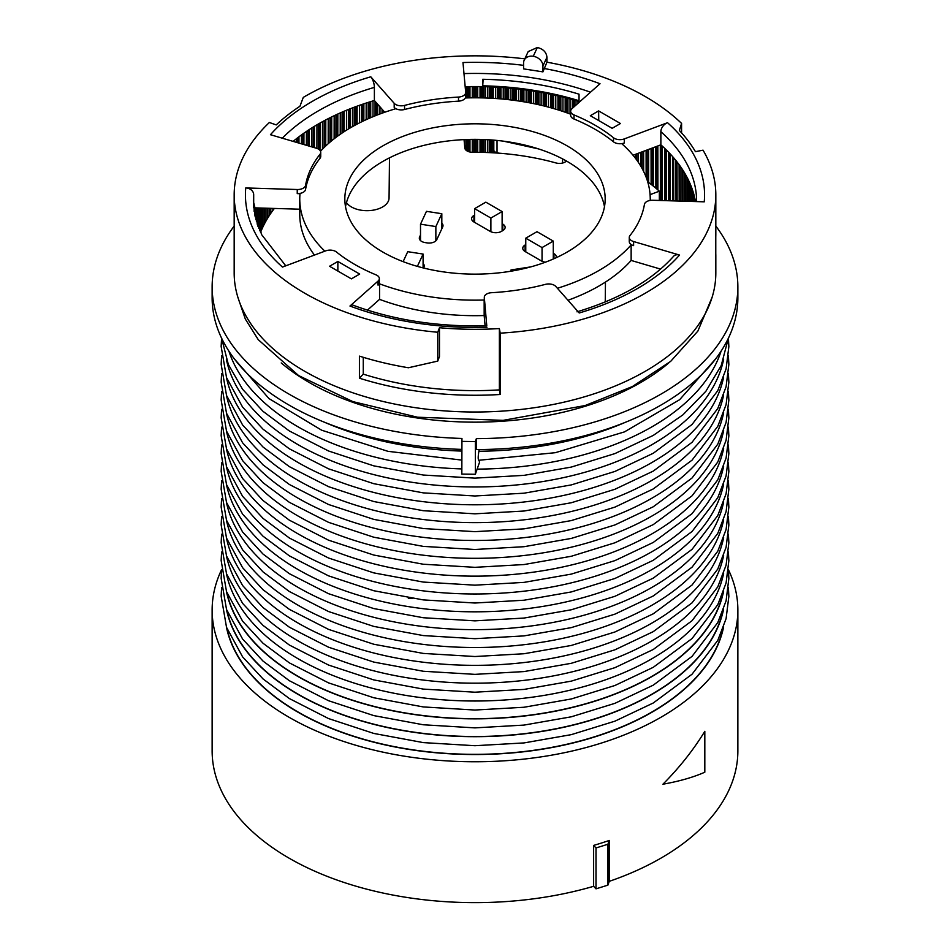 <?xml version="1.0" encoding="UTF-8"?>
<svg xmlns="http://www.w3.org/2000/svg" width="950" height="950" viewBox="0 0 950 950"><rect width="100%" height="100%" fill="white"/><g stroke="black" fill="none" stroke-linecap="round" stroke-linejoin="round"><path stroke-width="1.43" d="M723.104 628.33A250.147 144.424 180 0 1 651.878 712.037A250.147 144.424 180 0 1 394.226 746.605A250.147 144.424 180 0 1 226.896 628.33M723.104 592.658A250.147 144.424 180 0 1 651.878 676.364A250.147 144.424 180 0 1 394.226 710.932A250.147 144.424 180 0 1 226.896 592.658M723.104 610.494A250.147 144.424 180 0 1 651.878 694.201A250.147 144.424 180 0 1 394.226 728.769A250.147 144.424 180 0 1 226.896 610.494M546.951 62.189L546.951 57.285C546.393 52.191 543.186 48.937 537.332 47.5L533.259 56.276A10.011 7.897 24.9 0 0 524.174 60.242A10.011 7.897 24.9 0 0 523.581 62.961L523.581 68.875L542.925 71.868L546.951 62.189A240.825 139.044 180 0 1 681.578 123.417L679.357 130.482A232.821 134.413 0 0 1 695.447 151.667L703.036 150.171A240.825 139.044 180 0 1 715.825 194.881A240.825 139.044 180 0 1 500.211 333.165L500.211 394.488A240.825 139.044 180 0 1 359.421 378.195L359.421 356.119A240.825 139.044 180 0 0 408.417 367.757L437.748 361.095L437.748 332.251A240.825 139.044 180 0 1 234.175 194.881A240.825 139.044 180 0 1 269.384 122.502L276.224 124.913A232.821 134.413 0 0 1 299.939 106.269L303.288 97.387A240.825 139.044 180 0 1 524.816 58.853M579.749 101.757A221.611 127.953 0 0 0 465.179 86.688M482.731 79.278A221.611 127.953 180 0 1 579.037 94.181L579.037 100.724A221.611 127.953 0 0 0 482.731 85.821L482.731 79.278M544.029 68.483A229.567 132.537 0 0 1 600.032 83.731L571.947 108.692A7.944 4.584 0 0 0 570.665 111.198A7.944 4.584 0 0 0 573.99 114.926A170.228 98.289 180 0 1 613.486 137.738A7.944 4.584 0 0 0 624.293 138.914L667.529 122.704A7.944 5.439 -48.4 0 0 660.867 131.694A221.611 127.953 180 0 1 696.611 201.376A221.611 127.953 180 0 1 696.611 201.59L696.611 201.376M667.529 122.704A229.567 132.537 0 0 1 704.247 201.828L652.757 200.26A7.944 4.584 0 0 0 644.432 204.404A170.228 98.289 180 0 1 629.981 235.553A7.944 4.584 0 0 0 629.268 237.453A7.944 4.584 0 0 0 633.602 241.537L679.547 255.063A7.944 5.783 41.4 0 0 673.586 256.286C652.021 280.392 619.816 298.906 576.982 311.838M679.547 255.063A229.567 132.537 0 0 1 579.215 312.978L555.809 286.461A7.944 4.584 0 0 0 545.442 284.359A170.228 98.289 180 0 1 491.483 292.707A7.944 4.584 0 0 0 484.31 297.279A7.944 4.584 0 0 0 484.322 297.516L486.78 325.791C438.199 327.026 393.526 320.126 352.759 305.093A7.944 3.539 -69.4 0 0 349.968 306.043L378.053 281.081A7.944 4.584 0 0 0 379.335 278.576A7.944 4.584 0 0 0 376.01 274.847A170.228 98.289 180 0 1 336.514 252.035A7.944 4.584 0 0 0 325.707 250.859L282.471 267.069A229.567 132.537 0 0 1 245.753 187.946L297.243 189.513A7.944 4.584 0 0 0 305.567 185.369A170.228 98.289 180 0 1 320.019 154.221A7.944 4.584 0 0 0 320.732 152.321A7.944 4.584 0 0 0 316.397 148.236L270.453 134.71A229.567 132.537 0 0 1 370.785 76.796L394.191 103.312A7.944 4.584 0 0 0 404.558 105.414A170.228 98.289 180 0 1 458.517 97.066A7.944 4.584 0 0 0 465.69 92.494A7.944 4.584 0 0 0 465.678 92.257L462.983 62.534A229.567 132.537 0 0 1 523.581 65.348M500.211 333.165L499.367 328.569A232.821 134.413 0 0 1 439.47 327.726L437.748 332.251M612.144 128.309L620.457 123.512L598.619 110.913L590.318 115.71L612.144 128.309M337.856 261.464L329.543 266.261L351.381 278.861L359.682 274.063L337.856 261.464L337.856 271.047M370.785 76.796A7.944 2.945 73.6 0 1 374.383 87.376L374.383 100.51A221.611 127.953 0 0 0 293.134 141.384M245.753 187.946A7.944 6.484 5.2 0 1 253.686 194.679L253.686 207.812A221.611 127.953 0 0 0 253.686 207.824L299.761 209.202M695.483 201.554A221.611 127.953 0 0 0 660.867 144.827L660.867 131.694M485.106 325.838L484.168 315.543A175.239 101.175 180 0 1 379.561 299.357L367.436 310.139M314.462 255.075A175.239 101.175 180 0 1 299.761 214.51L299.761 198.977A175.239 101.175 180 0 1 299.998 193.681L297.243 193.598L297.243 189.513M660.915 200.509L660.82 144.839L633.033 155.254M384.75 112.254L374.383 100.51M660.559 269.099L631.144 260.442A175.239 101.175 180 0 1 598.916 286.045A175.239 101.175 180 0 1 567.993 300.259M604.485 206.744A130.174 75.157 0 0 0 518.522 143.676A130.174 75.157 0 0 0 382.945 161.369A130.174 75.157 0 0 0 345.515 206.744M234.175 194.881L234.175 272.971A240.825 139.044 0 0 0 304.713 371.284A240.825 139.044 0 0 0 567.162 401.423A240.825 139.044 0 0 0 715.825 272.971L715.825 256.203A240.825 139.044 0 0 1 715.778 258.982L715.778 236.906A240.825 139.044 0 0 0 715.825 234.127L715.825 194.881M715.825 256.203A240.825 139.044 0 0 0 715.778 253.436M537.332 47.5L528.2 51.573M681.578 132.893L681.578 123.417M439.47 327.726L439.47 356.559L437.748 361.095M557.413 288.266A175.239 101.175 180 0 0 631.144 244.91L633.602 245.634A7.944 4.584 180 0 1 629.268 241.537L629.268 237.453M379.335 278.576L379.335 282.661A7.944 4.584 180 0 1 378.053 285.166L378.053 281.081M379.561 299.357L379.561 283.824A175.239 101.175 180 0 0 484.168 300.01L484.322 301.601A7.944 4.584 180 0 1 484.31 301.364A7.944 4.584 180 0 1 484.322 301.126M320.732 152.321L320.732 156.406A7.944 4.584 180 0 1 320.019 158.306A170.228 98.289 0 0 0 305.567 189.454A7.944 4.584 180 0 1 297.243 193.598M465.678 92.732L465.678 96.342A7.944 4.584 180 0 1 465.69 96.591A7.944 4.584 180 0 1 458.517 101.151A170.228 98.289 0 0 0 404.558 109.499A7.944 4.584 180 0 1 394.191 107.409L394.191 103.312M650.239 198.977L650.239 200.426A175.239 101.175 180 0 0 650.239 198.977A175.239 101.175 180 0 0 621.965 143.866L624.293 142.999A7.944 4.584 180 0 1 613.486 141.823A170.228 98.289 0 0 0 573.99 119.011A7.944 4.584 180 0 1 570.665 115.282L570.665 111.198M631.144 244.91L631.144 260.442M465.69 96.461L465.832 97.945A175.239 101.175 180 0 1 570.439 114.119L570.665 113.929M484.168 300.01L484.168 315.543M379.561 283.824L378.053 285.166M320.506 151.228A175.239 101.175 180 0 1 395.438 108.823L394.191 107.409M324.876 251.168A175.239 101.175 180 0 1 299.761 198.977M382.945 252.118A130.174 75.157 0 0 0 524.816 268.411A130.174 75.157 0 0 0 605.174 198.977A130.174 75.157 0 0 0 524.816 129.532A130.174 75.157 0 0 0 382.945 145.825A130.174 75.157 0 0 0 344.826 198.977A130.174 75.157 0 0 0 382.945 252.118M499.367 328.569L499.367 389.892L500.211 394.488M363.268 357.307L363.268 374.134L359.421 378.195M363.268 374.134A232.821 134.413 0 0 0 499.367 389.892M479.192 449.564L478.895 451.262C477.969 456.891 477.969 459.859 478.895 460.18L479.584 462.08L475.344 474.276L461.831 474.086L461.949 438.449A262.865 151.762 180 0 1 212.135 286.864A262.865 151.762 180 0 1 234.175 226.053M476.366 438.627L476.366 449.588A262.865 151.762 180 0 0 737.865 297.825L737.865 286.864A262.865 151.762 180 0 1 476.366 438.627L475.344 441.572L475.344 474.276M715.825 226.053A262.865 151.762 180 0 1 737.865 286.864M461.831 441.382L475.344 441.572M281.224 362.936A234.317 135.28 0 0 0 309.308 382.529A234.317 135.28 0 0 0 668.693 363.007M609.271 840.453L609.271 881.339L607.905 885.139L607.905 844.265L609.271 840.453A262.865 151.762 0 0 1 593.631 845.417L593.631 886.303A262.865 151.762 180 0 1 212.135 750.868L212.135 609.995A262.865 151.762 180 0 1 221.588 569.679M728.413 569.679A262.865 151.762 180 0 1 737.865 609.995A262.865 151.762 180 0 1 609.271 740.466A262.865 151.762 180 0 1 289.132 717.309A262.865 151.762 180 0 1 212.135 609.995M737.865 609.995L737.865 750.868A262.865 151.762 180 0 1 609.271 881.339M607.905 885.139L596.006 888.844L593.631 886.303M596.006 888.844L596.006 847.958L607.905 844.265M596.006 847.958L593.631 845.417M483.134 79.289L482.731 85.821M533.259 56.276A10.011 7.897 24.9 0 1 542.925 65.954L546.951 57.285M542.925 71.868L542.925 65.954M226.361 626.834A250.349 144.531 0 0 0 392.861 746.534A250.349 144.531 0 0 0 652.021 712.203A250.349 144.531 0 0 0 723.639 626.834M598.761 120.579L598.619 110.913M389.488 157.842L389.061 198.027A22.04 12.73 180 0 1 371.604 210.401A22.04 12.73 180 0 1 346.94 203.205A22.04 12.73 180 0 1 346.477 202.564M461.831 449.397A262.865 151.762 180 0 1 212.135 297.825L212.135 286.864M650.085 194.655L659.336 191.176L659.336 200.462M647.698 181.794A219.806 126.896 180 0 1 659.336 191.176M503.452 141.17L538.579 148.924M464.051 139.614L464.799 147.963A7.944 4.584 0 0 0 472.827 152.309A187.055 107.991 0 0 1 556.023 162.961A7.944 4.584 0 0 0 566.438 161.013M260.538 232.489A219.806 126.896 180 0 1 274.384 208.442M286.306 265.632A7.944 4.584 0 0 0 284.81 264.931M545.454 262.176A7.944 4.584 180 0 1 541.369 260.918L525.089 251.513A7.944 4.584 180 0 1 522.761 248.271A7.944 4.584 180 0 1 525.089 245.029L525.766 244.637M553.28 253.258L553.957 253.65A7.944 4.584 180 0 1 556.284 256.892A7.944 4.584 180 0 1 556.154 257.747M502.122 223.725L502.799 224.105A7.944 4.584 180 0 1 505.127 227.359A7.944 4.584 180 0 1 502.799 230.601L501.446 231.384A7.944 4.584 180 0 1 490.212 231.384L473.931 221.979A7.944 4.584 180 0 1 471.604 218.737A7.944 4.584 180 0 1 473.931 215.484L474.608 215.104M441.821 223.191A7.944 4.584 180 0 1 443.009 225.613A7.944 4.584 180 0 1 442.747 226.801L436.786 239.649A7.944 4.584 180 0 1 427.049 242.891L425.208 242.606A7.944 4.584 180 0 1 419.318 238.177A7.944 4.584 180 0 1 419.579 236.989L420.506 234.994M423.094 263.542A7.944 4.584 180 0 1 424.294 265.964A7.944 4.584 180 0 1 424.021 267.152L423.605 268.031M493.81 140.137L493.81 150.029A5.011 2.886 0 0 0 497.028 152.724L497.028 140.434M499.213 153.211L497.028 152.724M412.312 598.417A7.944 4.584 180 0 1 408.334 598.405M542.046 247.582L525.766 238.177L536.999 231.693L553.28 241.098L542.046 247.582L542.046 261.262M525.766 238.177L525.766 251.904M490.889 231.729L490.889 218.049L474.608 208.644L474.608 222.371M490.889 218.049L502.122 211.553L502.122 230.993M474.608 208.644L485.842 202.16L502.122 211.553M553.28 241.098L553.28 259.029M420.506 240.588L420.506 224.188L426.467 211.339L441.821 213.714L441.821 228.796M441.821 213.714L435.86 226.563L435.86 240.873M423.094 267.9L423.094 254.066L417.383 266.368M420.506 224.188L435.86 226.563M423.094 254.066L407.74 251.691L403.121 261.642M511.017 271.201L511.017 269.954L530.694 266.902M511.017 269.954L511.551 271.106M463.992 73.589A221.611 127.953 180 0 1 590.52 92.186M349.968 306.043A229.567 132.537 0 0 0 487.017 327.239M282.293 138.201A221.611 127.953 180 0 1 374.383 87.376M285.772 265.834L261.488 234.448L253.389 201.376A221.611 127.953 180 0 1 253.686 194.679M254.113 207.824L254.113 211.363M255.146 207.86L255.134 216.838M256.452 207.896L256.417 221.73M258.02 207.943L257.973 226.361M259.849 208.002L259.801 230.85M261.939 208.062L261.891 229.211M264.29 208.133L264.254 224.236M266.902 208.216L266.879 219.486M269.764 208.299L269.752 214.89M272.876 208.394L272.876 210.437M294.227 140.493L294.215 141.704M296.709 138.522L296.697 142.441M298.086 137.441L298.074 142.844M298.965 136.776L298.953 143.094M301.459 134.936L301.435 143.83M302.896 133.903L302.884 144.257M303.929 133.178L303.905 144.554M306.411 131.456L306.387 145.291M307.919 130.447L307.895 145.73L307.942 130.435M309.094 129.675L309.071 146.074M311.576 128.084L311.553 146.799M313.12 147.262L313.156 127.098L313.108 147.262M313.251 127.039L313.215 147.298M314.462 126.302L314.426 147.654M316.944 124.83L316.908 148.39M318.559 123.88L318.523 149.138L318.571 123.88M318.796 123.749L318.761 149.292M320.031 123.049L319.984 150.373M322.489 121.671L322.454 149.174M324.176 120.757L324.14 147.499L324.176 120.757M324.544 120.567L324.508 147.143M325.779 119.914L325.743 145.956M328.237 118.643L328.201 143.723M329.971 117.764L329.935 142.215L329.971 117.764M330.469 117.515L330.434 141.787M331.716 116.897L331.681 140.754M334.162 115.722L334.127 138.795M335.944 114.879L335.908 137.429M335.991 114.867L335.956 137.394M336.561 114.594L336.537 136.966M337.832 114.012L337.796 136.04M340.254 112.931L340.219 134.306M342.083 112.124L342.059 133.059M342.214 112.064L342.19 132.964M342.831 111.803L342.808 132.561M344.102 111.269L344.078 131.729M346.501 110.259L346.477 130.197M348.389 109.499L348.365 129.046M348.603 109.404L348.579 128.903M349.267 109.143L349.244 128.511M350.538 108.644L350.514 127.763M352.913 107.73L352.901 126.409M354.849 106.994L354.825 125.341M355.146 106.887L355.134 125.174M355.846 106.626L355.822 124.794M357.129 106.163L357.105 124.117M359.48 105.319L359.456 122.906M361.451 104.631L361.428 121.921M361.843 104.5L361.819 121.731M362.567 104.251L362.556 121.374M363.862 103.811L363.838 120.757M366.178 103.051L366.166 119.676M368.196 102.398L368.173 118.774M368.671 102.256L368.647 118.56M369.431 102.006L369.419 118.228M370.726 101.603L370.714 117.669M373.017 100.914L373.006 116.707M375.06 101.27L375.048 115.876M375.63 101.911L375.606 115.651M376.426 102.814L376.414 115.33M377.72 104.274L377.708 114.831M379.964 106.827L379.964 113.976M382.054 109.191L382.043 113.204M382.696 109.915L382.696 112.979M383.527 110.865L383.527 112.682M464.503 139.591L464.503 144.649M466.011 86.664L466.011 97.933M465.999 139.531L465.999 150.159M467.151 86.64L467.151 97.897M467.151 139.484L467.151 150.979M468.338 86.616L468.338 97.874M468.338 139.448L468.326 151.537M469.965 86.593L469.965 97.838M469.965 139.412L469.965 152.024M472.269 86.569L472.269 97.814M472.269 139.365L472.269 152.297M473.836 86.557L473.836 97.802M473.836 139.353L473.836 152.297M475 86.557L475 97.802M475 139.353L475 152.297M476.164 86.557L476.164 97.802M476.164 139.353L476.164 152.297M477.731 86.569L477.731 97.814M477.731 139.365L477.731 152.309M480.035 86.593L480.035 97.838M480.035 139.412L480.035 152.344M481.662 86.616L481.662 97.874M481.662 139.448L481.674 152.368M482.849 86.64L482.849 97.897M482.849 139.484L482.849 152.392M483.989 86.664L483.989 97.933M484.001 139.531L484.001 152.428M485.486 86.699L485.497 97.981M485.497 139.591L485.497 152.475M487.789 86.771L487.789 98.076M487.789 139.709L487.789 152.558M489.488 86.83L489.488 98.147M489.488 139.816L489.499 152.629M490.687 86.877L490.687 98.206M490.699 139.899L490.699 152.677M491.815 86.925L491.815 98.266M491.815 139.982L491.815 152.736M493.24 86.996L493.24 98.349M493.252 140.089L493.252 152.819M495.532 87.115L495.532 98.491M495.544 152.214L495.544 152.95M497.289 87.21L497.289 98.622M498.501 87.281L498.501 98.717M499.605 87.353L499.605 98.8M500.959 87.436L500.959 98.919M503.239 87.602L503.251 99.121M505.067 87.744L505.067 99.299M506.291 87.839L506.303 99.429M507.371 87.934L507.371 99.536M508.654 88.041L508.654 99.679M510.922 88.255L510.922 99.952M512.798 88.433L512.81 100.177M514.045 88.564L514.045 100.344M515.102 88.671L515.102 100.486M516.301 88.801L516.313 100.653M518.558 89.062L518.569 100.973M520.493 89.288L520.505 101.27M521.752 89.442L521.752 101.472M522.773 89.573L522.785 101.638M523.901 89.716L523.913 101.816M526.146 90.013L526.146 102.208M528.129 90.298L528.141 102.564M529.399 90.476L529.399 102.802M530.397 90.618L530.397 102.992M531.442 90.784L531.454 103.194M533.663 91.129L533.674 103.645M535.705 91.449L535.717 104.061M536.976 91.663L536.987 104.346M537.949 91.829L537.949 104.559M538.923 91.996L538.923 104.773M541.12 92.388L541.12 105.284M543.198 92.768L543.21 105.782M544.481 93.017L544.492 106.091M545.419 93.195L545.431 106.329M546.309 93.361L546.321 106.554M548.482 93.801L548.494 107.124M550.62 94.24L550.632 107.706M551.903 94.513L551.914 108.062M552.805 94.703L552.817 108.324M553.624 94.881L553.636 108.561M555.762 95.356L555.774 109.191M557.947 95.855L557.959 109.856M559.229 96.164L559.241 110.259M560.108 96.366L560.12 110.532M560.832 96.544L560.844 110.77M562.946 97.066L562.958 111.471M565.167 97.624L565.179 112.231M566.461 97.969L566.473 112.682M567.293 98.183L567.304 112.979M567.946 98.361L567.957 113.204M570.024 98.919L570.036 113.976M572.28 99.548L572.292 108.395M573.574 99.916L573.574 107.243M574.37 100.142L574.382 106.531M574.94 100.308L574.94 106.032M576.982 100.914L576.982 104.215M635.586 154.304L635.586 158.472M636.785 153.852L636.797 160.111M636.904 153.805L636.904 160.265L636.892 153.817M638.459 153.223L638.483 162.533M640.941 152.297L640.965 166.499M642.117 151.857L642.141 168.578L642.093 151.857M643.625 151.287L643.649 171.499M646.107 150.361L646.143 177.234M647.152 180.061L647.104 149.981L647.176 180.144M648.565 149.435L648.624 182.483M651.059 148.497L651.118 184.371M651.926 148.176L651.997 185.048M653.315 147.654L653.374 186.141M655.785 146.727L655.856 188.183M656.521 146.454L656.592 188.789M657.828 145.956L657.911 189.917M660.309 145.029L660.404 200.498M660.879 144.839L660.974 200.509M662.126 145.968L662.233 200.557M664.596 148.259L664.691 200.628M666.211 149.827L666.306 200.676M668.669 152.309L668.764 200.747M670.059 153.769L670.142 200.794M672.505 156.465L672.588 200.866L672.505 156.465M673.669 157.807L673.752 200.901M677.029 161.928L677.113 200.996M680.153 166.119L680.224 201.091M683.026 170.394L683.086 201.186M685.639 174.741L685.698 201.257M688.002 179.182L688.049 201.329M690.104 183.718L690.139 201.4M691.944 188.373L691.968 201.447M693.524 193.194L693.536 201.495M694.83 198.301L694.842 201.542M633.602 245.634L633.602 241.537M484.322 301.601L484.322 297.516M305.567 185.369L305.567 189.454M404.558 105.414L404.558 109.499M320.019 154.221L320.019 158.306M573.99 114.926L573.99 119.011M458.517 97.066L458.517 101.151M613.486 137.738L613.486 141.823M624.293 142.999L624.293 138.914M721.062 351.215A250.349 144.531 180 0 1 652.021 426.787A250.349 144.531 180 0 1 477.137 469.11M461.831 468.92A250.349 144.531 180 0 1 228.938 351.215M704.817 731.322C693.357 750.025 679.393 767.659 662.934 784.213C679.393 781.28 693.357 777.278 704.817 772.207L704.817 731.322M461.831 451.084A250.349 144.531 180 0 1 324.674 422.322M625.326 422.322A250.349 144.531 180 0 1 478.895 451.262M723.639 359.266A250.349 144.531 180 0 1 652.021 444.624A250.349 144.531 180 0 1 392.861 478.954A250.349 144.531 180 0 1 226.361 359.254M723.639 377.103A250.349 144.531 180 0 1 652.021 462.46A250.349 144.531 180 0 1 392.861 496.791A250.349 144.531 180 0 1 226.361 377.103M723.639 394.939A250.349 144.531 180 0 1 652.021 480.296A250.349 144.531 180 0 1 392.861 514.627A250.349 144.531 180 0 1 226.361 394.939M723.639 412.775A250.349 144.531 180 0 1 652.021 498.133A250.349 144.531 180 0 1 392.861 532.463A250.349 144.531 180 0 1 226.361 412.775M723.639 430.611A250.349 144.531 180 0 1 652.021 515.981A250.349 144.531 180 0 1 392.861 550.311A250.349 144.531 180 0 1 226.361 430.611M723.639 448.447A250.349 144.531 180 0 1 652.021 533.817A250.349 144.531 180 0 1 392.861 568.148A250.349 144.531 180 0 1 226.361 448.447M723.639 466.296A250.349 144.531 180 0 1 652.021 551.653A250.349 144.531 180 0 1 392.861 585.984A250.349 144.531 180 0 1 226.361 466.296M723.639 484.132A250.349 144.531 180 0 1 652.021 569.489A250.349 144.531 180 0 1 392.861 603.82A250.349 144.531 180 0 1 226.361 484.132M723.639 501.968A250.349 144.531 180 0 1 652.021 587.326A250.349 144.531 180 0 1 392.861 621.656A250.349 144.531 180 0 1 226.361 501.968M723.639 519.804A250.349 144.531 180 0 1 652.021 605.174A250.349 144.531 180 0 1 392.861 639.504A250.349 144.531 180 0 1 226.361 519.804M723.639 537.641A250.349 144.531 180 0 1 652.021 623.01A250.349 144.531 180 0 1 392.861 657.341A250.349 144.531 180 0 1 226.361 537.641M723.639 555.489A250.349 144.531 180 0 1 652.021 640.846A250.349 144.531 180 0 1 392.861 675.177A250.349 144.531 180 0 1 226.361 555.477M723.639 573.325A250.349 144.531 180 0 1 652.021 658.682A250.349 144.531 180 0 1 392.861 693.013A250.349 144.531 180 0 1 226.361 573.325M723.639 591.161A250.349 144.531 180 0 1 652.021 676.519A250.349 144.531 180 0 1 392.861 710.849A250.349 144.531 180 0 1 226.361 591.161M723.639 608.998A250.349 144.531 180 0 1 652.021 694.355A250.349 144.531 180 0 1 392.861 728.686A250.349 144.531 180 0 1 226.361 608.998M419.579 236.989L419.579 239.364M502.799 224.105L502.799 230.601M473.931 215.484L473.931 221.979M525.089 245.029L525.089 251.513M553.957 253.65L553.957 258.733M562.59 158.911L562.59 163.032M254.778 215.211L254.802 207.848M255.847 219.723L255.871 207.884M257.189 224.129L257.224 207.919M258.792 228.463L258.827 207.967M260.656 232.192L260.704 208.026M262.806 227.192L262.853 208.086M265.216 222.419L265.252 208.169M267.888 217.799L267.912 208.24M270.809 213.322L270.821 208.335M298.122 142.856L298.122 137.417M302.908 144.257L302.931 133.879M651.949 185.024L651.89 148.188M656.545 188.753L656.462 146.478M665.047 200.64L664.941 148.592M668.931 200.759L668.847 152.499M675.996 200.973L675.925 160.526M679.167 201.067L679.096 164.647M682.076 201.151L682.017 168.827M684.736 201.234L684.677 173.09M687.135 201.305L687.087 177.401M689.273 201.364L689.237 181.771M691.161 201.424L691.125 186.2M692.764 201.471L692.74 190.701M694.117 201.519L694.094 195.284M695.186 201.554L695.186 199.987M484.31 297.279L484.31 301.364M465.69 92.494L465.69 96.591M524.174 60.242L528.212 51.549M478.693 460.287L555.346 452.687L624.459 431.894L679.618 399.713L715.671 358.851M234.329 358.851L268.993 398.596L321.741 430.243L387.944 451.321L461.831 460.097M728.377 338.236L721.228 365.501L705.862 391.305L682.931 414.841L653.256 435.421L614.899 453.601L571.283 467.079L524.02 475.356L474.917 478.135L423.272 475.036L373.789 465.856L328.546 450.989L289.394 431.003L263.043 411.362L242.594 389.286L228.321 364.408L221.623 338.236M728.413 338.141L728.852 346.619L726.085 368.944L717.773 390.664L692.051 424.484L653.256 453.269L614.899 471.449L571.283 484.916L524.02 493.192L474.917 495.983L423.272 492.872L373.789 483.692L328.546 468.825L289.394 448.839L263.043 429.198L242.594 407.122L226.527 377.577L221.148 346.453L221.588 338.141M728.401 355.799L728.852 364.468L726.085 386.781L717.773 408.5L692.051 442.32L653.256 471.105L614.899 489.286L571.283 502.752L524.02 511.029L474.917 513.819L423.272 510.708L373.789 501.541L328.546 486.661L289.394 466.676L263.043 447.046L242.594 424.959L226.527 395.426L221.148 364.289L221.599 355.799M728.401 373.635L728.852 382.304L726.085 404.629L717.773 426.348L692.051 460.156L653.256 488.941L614.899 507.122L571.283 520.588L524.02 528.865L474.917 531.656L423.272 528.544L373.789 519.377L328.546 504.497L289.394 484.512L263.043 464.883L242.594 442.795L226.527 413.262L221.148 382.126L221.599 373.635M728.401 391.471L728.852 400.14L726.085 422.465L717.773 444.184L692.051 477.992L653.256 506.777L614.899 524.958L571.283 538.424L524.02 546.701L474.917 549.492L423.272 546.381L373.789 537.213L328.546 522.346L289.394 502.348L263.043 482.719L242.594 460.631L226.527 431.098L221.148 399.974L221.599 391.483M728.401 409.319L728.852 417.976L726.085 440.301L717.773 462.021L692.051 495.829L653.256 524.614L614.899 542.794L571.283 556.273L524.02 564.549L474.917 567.328L423.272 564.229L373.789 555.049L328.546 540.182L289.394 520.196L263.043 500.555L242.594 478.479L226.527 448.934L221.148 417.81L221.599 409.319M728.401 427.156L728.852 435.812L726.085 458.137L717.773 479.857L692.051 513.665L653.256 542.45L614.899 560.631L571.283 574.109L524.02 582.386L474.917 585.164L423.272 582.065L373.789 572.886L328.546 558.018L289.394 538.033L263.043 518.391L242.594 496.316L226.527 466.771L221.148 435.646L221.599 427.156M728.401 444.992L728.852 453.661L726.085 475.974L717.773 497.693L692.051 531.513L653.256 560.298L614.899 578.479L571.283 591.945L524.02 600.222L474.917 603.013L423.272 599.901L373.789 590.734L328.546 575.854L289.394 555.869L263.043 536.227L242.594 514.152L226.527 484.607L221.148 453.483L221.599 444.992M728.401 462.828L728.852 471.497L726.085 493.81L717.773 515.529L692.051 549.349L653.256 578.134L614.899 596.315L571.283 609.781L524.02 618.058L474.917 620.849L423.272 617.738L373.789 608.57L328.546 593.691L289.394 573.705L263.043 554.076L242.594 531.988L226.527 502.455L221.148 471.319L221.599 462.828M728.401 480.664L728.852 489.333L726.085 511.658L717.773 533.378L692.051 567.186L653.256 595.971L614.899 614.151L571.283 627.617L524.02 635.894L474.917 638.685L423.272 635.574L373.789 626.406L328.546 611.539L289.394 591.541L263.043 571.912L242.594 549.824L226.527 520.291L221.148 489.167L221.599 480.664M728.401 498.501L728.852 507.169L726.085 529.494L717.773 551.214L692.051 585.022L653.256 613.807L614.899 631.988L571.283 645.454L524.02 653.742L474.917 656.521L423.272 653.422L373.789 644.242L328.546 629.375L289.394 609.377L263.043 589.748L242.594 567.673L226.527 538.128L221.148 507.003L221.599 498.512M728.401 516.349L728.852 525.006L726.085 547.331L717.773 569.05L692.051 602.858L653.256 631.643L614.899 649.824L571.283 663.302L524.02 671.579L474.917 674.357L423.272 671.258L373.789 662.079L328.546 647.211L289.394 627.226L263.043 607.584L242.594 585.509L226.527 555.964L221.148 524.839L221.599 516.349M728.401 534.185L728.852 542.842L726.085 565.167L717.773 586.886L692.051 620.706L653.256 649.491L614.899 667.672L571.283 681.138L524.02 689.415L474.917 692.206L423.272 689.094L373.789 679.915L328.546 665.047L289.394 645.062L263.043 625.421L242.594 603.345L226.527 573.8L221.148 542.676L221.599 534.185M728.401 552.021L728.852 560.69L726.085 583.003L717.773 604.722L692.051 638.543L653.256 667.328L614.899 685.508L571.283 698.974L524.02 707.251L474.917 710.042L423.272 706.931L373.789 697.763L328.546 682.884L289.394 662.898L263.043 643.269L242.594 621.181L226.527 591.648L221.148 560.512L221.599 552.021M728.401 569.857L728.852 578.526L726.085 600.851L717.773 622.571L692.051 656.379L653.256 685.164L614.899 703.344L571.283 716.811L524.02 725.087L474.917 727.878L423.272 724.767L373.789 715.599L328.546 700.72L289.394 680.734L263.043 661.105L242.594 639.018L226.527 609.484L221.148 578.348L221.599 569.857M728.401 587.694L728.852 596.362L726.085 618.688L717.773 640.407L692.051 674.215L653.256 703L614.899 721.181L571.283 734.647L524.02 742.924L474.917 745.714L423.272 742.603L373.789 733.436L328.546 718.568L289.394 698.571L263.043 678.941L242.594 656.854L226.527 627.321L221.148 596.196L221.599 587.706M605.245 301.946L605.459 282.067M237.856 297.219L245.314 319.022L258.222 339.637L298.609 375.571L352.878 401.613L417.525 417.216L503.108 420.351L585.069 405.555L632.32 386.579L670.653 361.38L697.87 331.099L712.144 297.196"/></g></svg>
